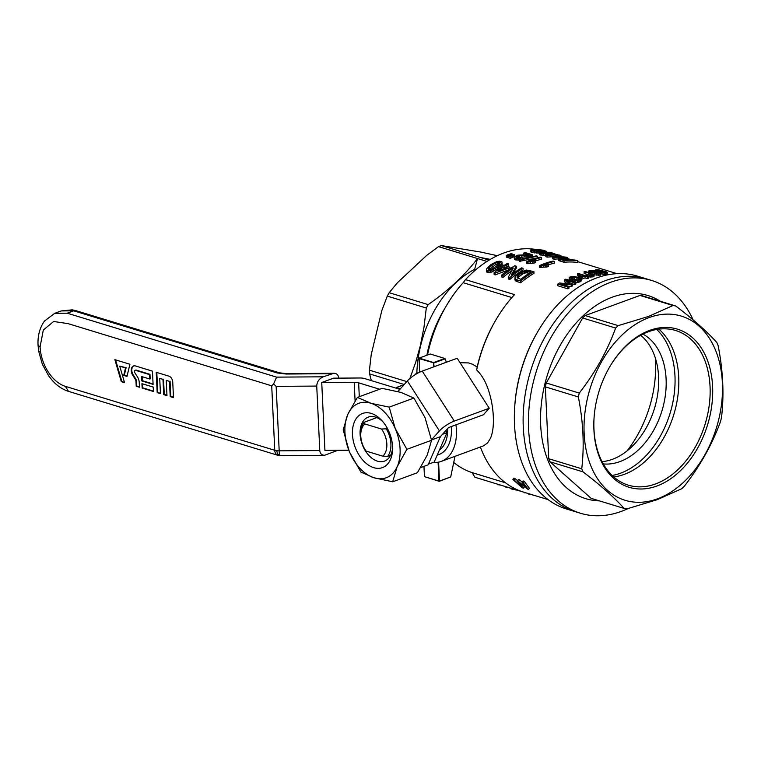<?xml version="1.0" encoding="UTF-8"?>
<svg xmlns="http://www.w3.org/2000/svg" width="761" height="761" viewBox="0 0 761 761"><rect width="100%" height="100%" fill="white"/><g stroke="black" fill="none" stroke-linecap="round" stroke-linejoin="round"><path stroke-width="1.14" d="M132.766 375.297A6.421 4.138 69.8 0 1 133.793 365.87A6.421 4.138 69.8 0 1 135.429 365.946L152.466 371.149L153.094 384.381L141.812 380.938L141.603 376.524L149.622 378.968L149.413 374.564L135.639 370.35A1.731 1.113 -110.2 0 0 135.039 370.388A1.731 1.113 -110.2 0 0 134.916 372.88L137.389 376.733A7.924 5.108 69.8 0 1 139.244 382.498L139.472 387.244L136.219 386.255L136.01 381.841A4.1 2.644 -110.2 0 0 135.039 378.854L132.766 375.297L133.308 375.078L135.591 378.626L135.039 378.854M172.737 382.022A5.051 3.253 -110.2 0 0 168.999 376.191L156.224 372.291L157.185 392.657L160.447 393.646L159.724 378.379L162.978 379.368L163.701 394.645L166.963 395.634L166.24 380.367L169.494 381.366L170.217 396.633L173.479 397.632L172.737 382.022M277.118 372.947L285.984 374.022A7.21 0.809 -90.4 0 1 286.25 373.594L279.544 372.833A7.21 4.956 107 0 0 277.118 372.947L73.693 310.821L61.232 310.926L72.257 309.841L76.11 310.716L73.693 310.821L67.225 313.199L276.576 377.133L273.637 383.905L271.715 385.817L68.024 323.615L53.631 321.494L43.32 330.036L40.076 346.864A34.264 22.079 -110.2 0 0 40.599 351.924A34.264 22.079 -110.2 0 0 65.408 386.369L274.759 450.293A7.21 4.956 107 0 0 276.5 454.536A7.21 4.956 107 0 0 277.832 455.297L68.48 391.363L65.408 386.369M141.936 383.649L142.145 388.062L153.427 391.506L153.218 387.092L141.936 383.649M114.873 359.668L121.303 381.699L124.566 382.697L119.743 366.165L125.527 367.934L123.72 375.411L126.982 376.41L129.912 364.253L114.873 359.668M276.576 377.133L323.178 376.809L333.927 373.261C336.809 373.413 338.398 375.002 338.702 378.008L338.712 378.141M273.637 383.905L276.148 386.36L316.738 386.074L319.782 450.56C320.086 453.566 321.684 455.145 324.557 455.297L337.855 450.303M277.832 455.297L279.981 455.611A7.21 0.809 -90.4 0 1 279.639 454.926L277.442 453.86L276.785 450.702A7.21 2.416 177.3 0 1 274.759 450.293L271.715 385.817M323.178 376.809C319.106 378.721 316.957 381.813 316.738 386.074M348.823 450.227L324.928 450.388L321.732 382.517L333.556 378.169L360.077 377.989A7.21 2.416 177.3 0 1 364.509 378.531L399.886 389.328M279.639 454.926A7.21 0.809 -90.4 0 1 279.192 450.835L276.148 386.36M277.442 453.86L276.5 454.536M156.804 372.471L157.746 392.419L157.185 392.657M157.746 392.419L160.428 393.237M162.978 379.368L159.724 378.379M163.539 379.14L164.262 394.407L163.701 394.645M164.262 394.407L166.944 395.225M169.494 381.366L166.24 380.367M170.055 381.128L170.778 396.395L170.217 396.633M170.778 396.395L173.451 397.213M142.183 376.705L142.374 380.7L153.075 383.963M142.374 380.7L141.812 380.938M135.039 370.388L135.534 370.141A1.798 1.161 -110.2 0 1 136.152 370.103L149.974 374.326L150.193 378.854L149.622 378.968M149.974 374.326L149.413 374.564M135.591 378.626A4.166 2.683 -110.2 0 1 136.571 381.661L136.771 386.017L139.453 386.835M136.771 386.017L136.219 386.255M134.069 365.813A6.364 4.1 -110.2 0 0 133.308 375.078M142.516 383.829L142.707 387.825L142.145 388.062M142.707 387.825L153.408 391.097M119.743 366.165L126.107 367.706L124.3 375.183L127.068 376.029M124.3 375.183L123.72 375.411M126.107 367.706L125.527 367.934M115.548 359.867L121.855 381.461L124.433 382.25M121.855 381.461L121.303 381.699M359.297 396.709L358.64 382.831A7.21 2.416 -2.7 0 0 354.207 382.288L321.732 382.517M358.64 382.831L379.625 389.242M431.487 439.82L439.439 430.916A12.623 3.139 -32.7 0 1 454.298 421.08L489.247 408.248L457.199 358.26L422.25 371.092A12.623 3.139 -32.7 0 0 407.382 380.928L397.927 391.525M489.247 408.248L483.444 414.755L448.495 427.587L440.362 436.7L431.506 439.953M440.362 436.7L428.091 464.838L420.681 467.568M514.683 407.287A121.712 83.634 -73 0 1 536.296 334.231A121.712 83.634 -73 0 1 537.808 331.577L537.199 332.624A118.107 81.151 -73 0 0 514.769 406.079L514.683 407.287A121.712 83.634 -73 0 0 566.336 508.938L575.107 511.62A121.712 83.634 -73 0 1 530.674 370.788A121.712 83.634 -73 0 1 646.203 278.802A121.712 83.634 -73 0 0 530.674 370.788A121.712 83.634 -73 0 0 575.107 511.62L580.434 513.247A121.712 83.634 -73 0 1 535.991 372.405A121.712 83.634 -73 0 1 651.521 280.419A121.712 83.634 -73 0 1 693.119 319.886M627.996 508.605A121.712 83.634 -73 0 1 621.376 511.363A121.712 83.634 -73 0 1 587.54 514.931A121.712 83.634 -73 0 1 580.434 513.247M599.468 500.89A106.207 72.97 -73 0 1 547.13 375.81A106.207 72.97 -73 0 1 660.415 301.299M675.73 305.979L642.712 295.896A104.59 71.857 107 0 0 639.991 295.43L585.209 315.558A104.59 71.857 107 0 0 582.622 317.974L615.63 328.048A104.59 71.857 -73 0 1 618.217 325.632L648.505 316.452L673 305.513A104.59 71.857 -73 0 1 675.73 305.979C693.271 319.335 706.979 331.52 716.862 342.536A104.59 71.857 -73 0 1 718.127 345.618C723.083 370.731 724.215 394.674 721.514 417.447A104.59 71.857 -73 0 1 720.581 421.328C712.296 444.177 700.177 465.846 684.234 486.355A104.59 71.857 -73 0 1 681.647 488.771L657.143 499.711L626.855 508.89A104.59 71.857 -73 0 1 624.134 508.424C614.251 497.409 600.543 485.223 583.002 471.858A104.59 71.857 -73 0 1 581.737 468.786C584.438 446.013 583.307 422.07 578.35 396.957A104.59 71.857 -73 0 1 579.283 393.076C595.226 372.567 607.345 350.897 615.63 328.048M624.134 508.424L591.126 498.341L549.994 461.784L583.002 471.858M582.622 317.974L546.274 382.992A104.59 71.857 107 0 0 545.342 386.873L548.729 458.702A104.59 71.857 107 0 0 549.994 461.784M603.292 463.925A68.519 47.077 107 0 0 661.946 410.873A68.519 47.077 107 0 0 642.94 334.098M602.065 461.661A68.519 47.077 107 0 0 654.431 408.571A68.519 47.077 107 0 0 640.657 335.297M612.167 475.482A80.866 55.563 107 0 0 670.061 413.347A80.866 55.563 107 0 0 656.753 329.475M585.209 315.558L618.217 325.632M546.274 382.992L579.283 393.076M545.342 386.873L578.35 396.957M548.729 458.702L581.737 468.786M648.99 317.603A96.295 66.159 107 0 0 595.54 475.501A96.295 66.159 107 0 0 715.245 431.535A96.295 66.159 107 0 0 648.99 317.603M649.59 330.426A82.664 56.799 107 0 0 609.742 366.821A82.664 56.799 107 0 0 594.037 418.236A82.664 56.799 107 0 0 651.035 487.782A82.664 56.799 107 0 0 712.705 390.307A82.664 56.799 107 0 0 649.59 330.426M613.775 476.957A80.866 55.563 107 0 0 673.818 414.498A80.866 55.563 107 0 0 658.912 329.152A80.866 55.563 107 0 1 673.818 414.498A80.866 55.563 107 0 1 613.775 476.957M594.056 417.894A80.866 55.563 107 0 0 628.386 485.176A80.866 55.563 107 0 0 710.042 386.512A80.866 55.563 107 0 0 675.625 330.493A80.866 55.563 107 0 0 648.42 331.739A80.866 55.563 107 0 0 609.561 367.125M626.978 450.978A99.177 68.148 107 0 0 655.345 358.07M639.991 295.43L673 305.513M594.056 417.941A80.866 55.563 107 0 0 649.98 485.632A80.866 55.563 107 0 0 710.156 390.212A80.866 55.563 107 0 0 648.42 331.739A80.866 55.563 107 0 0 609.59 367.078M523.863 492.196A118.107 81.151 -73 0 1 523.53 492.101A118.107 81.151 -73 0 1 480.381 447.021M523.207 491.996L474.816 477.223A1277.776 823.497 -110.2 0 1 472.124 472.619A114.502 78.678 107 0 1 453.727 462.45M577.751 261.67L592.191 266.074A118.107 81.151 -73 0 1 592.524 266.179L617.057 273.665M571.834 259.862L567.716 258.597M561.799 256.799L561 256.552M557.518 254.878L550.66 252.405A119.915 82.388 107 0 0 548.947 252.214L548.976 252.89L546.693 252.186M433.332 462.45A43.272 27.891 -110.2 0 0 441.266 461.385L483.577 445.822L487.592 442.902L490.522 438.212C492.814 432.705 493.737 425.437 493.299 416.4C492.881 407.259 491.187 398.25 488.22 389.385C485.489 381.309 481.637 374.84 476.662 369.96A118.107 81.151 -73 0 1 495.849 319.991A118.107 81.151 -73 0 1 514.541 294.602L465.494 279.62A118.107 81.151 -73 0 1 534.973 249.313M519.211 482.636L523.444 488.172L522.388 487.849L512.904 479.544L513.96 479.858L514.94 478.46L526.793 488.552L522.132 482.36L523.226 482.693L524.215 481.294L529.399 488.277L528.41 489.684L519.287 482.541M514.94 478.46L513.894 478.136L512.904 479.544M518.717 481.313L519.706 479.915L518.403 479.516L517.413 480.914L521 486.06M519.706 479.915L522.179 482.274M524.215 481.294L523.111 480.952L522.132 482.36M558.213 258.94A118.107 81.151 -73 0 0 554.037 259.216L552.6 258.778L552.515 257.047L557.832 255.211A119.915 82.388 107 0 0 547.111 255.392L545.742 254.973A119.915 82.388 107 0 1 559.459 255.087L560.952 255.544L555.635 256.828A119.915 82.388 107 0 1 566.298 257.18L567.668 257.599L567.725 258.902M545.742 254.973L545.827 256.704L547.188 257.123A118.107 81.151 -73 0 1 552.962 256.818M559.459 260.842L558.27 260.167L558.184 258.436L560.153 257.874L566.089 258.464L570.779 259.815A119.915 82.388 107 0 1 576.334 260.243L577.704 260.662L577.789 262.478A118.107 81.151 -73 0 0 564.063 262.279L559.459 260.842L559.383 259.111L558.745 258.883L558.831 260.614M534.022 263.125A118.107 81.151 -73 0 1 535.611 262.535L535.535 260.833A119.915 82.388 107 0 0 533.946 261.432L534.022 263.125L527.601 263.629L526.755 263.373L526.679 261.67L527.525 261.927L527.601 263.629M535.535 260.909A118.107 81.151 -73 0 1 541.556 259.244L541.48 257.541A119.915 82.388 107 0 0 530.988 260.814L535.535 260.833M519.497 260.043L515.349 259.891L514.446 259.368L514.075 257.028L517.689 255.163L528.914 254.631L523.768 253.061L523.844 254.707M531.834 256.571A118.107 81.151 -73 0 1 532.367 256.438L532.291 254.735A119.915 82.388 107 0 0 531.701 254.878L531.777 256.581M531.711 256.59L521.399 257.142L522.436 257.627L518.622 258.474L515.273 258.188L515.349 259.891M521.352 257.142L517.394 257.741M508.757 256.2A119.915 82.388 107 0 1 511.012 255.249L514.56 254.602L514.645 256.295L512.457 257.361A118.107 81.151 -73 0 0 510.203 258.321L508.833 257.903L508.757 256.2L510.127 256.619L510.203 258.321M537.276 257.884L519.554 261.299L519.468 259.596L536.381 255.848L537.361 256.153L520.448 259.901L520.534 261.594M588.282 274.692L584.144 273.427L584.058 271.725A119.915 82.388 107 0 1 585.152 271.439L593.941 274.474L593.989 276.433L593.057 276.871L588.396 276.738M497.742 268.5L492.025 271.991L487.62 272.666L486.612 271.801L486.717 268.7L490.816 264.666L496.771 261.613L499.758 261.175L502.003 262.003L502.136 264.647L497.742 268.5L497.656 266.75L495.535 268.214L495.62 269.984M601.551 273.437L600.714 273.361M595.911 271.182L595.492 269.813L598.317 269.736L606.726 271.934L607.44 274.245L604.177 274.445L601.571 273.95L601.494 272.219L605.347 272.457L606.003 272.229L605.49 271.924L605.509 272.438M516.31 266.226L511.335 274.883A119.915 82.388 107 0 1 521.646 267.853L523.016 268.272A119.915 82.388 107 0 0 509.756 277.66L508.319 277.223L513.285 267.967A119.915 82.388 107 0 0 502.907 275.577L502.992 277.365L501.623 276.947L501.537 275.159A119.915 82.388 107 0 1 514.807 265.77L516.31 266.226L516.386 267.948L513.047 273.589M509.756 277.66L509.832 279.458A118.107 81.151 -73 0 1 523.102 269.993L523.016 268.272M509.832 279.458L508.405 279.021L508.319 277.223M502.992 277.365A118.107 81.151 -73 0 1 511.611 270.859M569.999 280.448L569.114 277.908L570.037 276.947L573.356 276.414L577.875 277.251L580.957 278.735L581.214 280.876L578.95 282.207L575.811 282.283M569.761 280.371L569.114 277.908M548.015 254.783L547.53 254.707M545.78 255.782L539.454 254.631L539.092 252.509L542.774 252.081L554.094 253.784L548.947 252.214M512.134 254.887L512.086 253.841L511.373 253.622L508.538 254.488A119.915 82.388 107 0 0 506.284 255.449L506.36 257.142L507.73 257.56A118.107 81.151 -73 0 1 508.805 257.094M592.029 273.541L591.982 272.6L588.643 270.992L590.336 270.431L594.893 270.926L600.543 272.885L600.543 275.14L593.961 274.826M508.253 270.012L495.192 274.892L494.146 274.569L494.06 272.78L495.107 273.094L495.192 274.892M507.311 266.379A118.107 81.151 -73 0 1 508.633 265.579L508.557 263.858A119.915 82.388 107 0 0 505.409 265.798L509.975 267.197L510.041 268.776M539.121 253.137L531.815 252.433L530.826 251.92L530.969 249.76L535.249 249.313L542.954 250.16L546.664 251.406L542.089 251.396L542.117 252.053M546.779 265.351L546.864 267.044A118.107 81.151 -73 0 1 548.453 266.455L548.367 264.752A119.915 82.388 107 0 0 546.779 265.351L543.373 265.427L543.449 267.121L540.443 267.549L539.597 267.292L539.511 265.589L540.358 265.855L540.443 267.549M546.864 267.044L543.449 267.121M548.377 264.828A118.107 81.151 -73 0 1 554.389 263.163L554.312 261.461A119.915 82.388 107 0 0 543.82 264.733L548.367 264.752M587.435 278.621A118.107 81.151 -73 0 1 588.472 278.241L588.386 276.547A119.915 82.388 107 0 0 587.349 276.918L587.435 278.621L585.066 277.889L584.981 276.195A119.915 82.388 107 0 0 581.366 277.632L581.442 279.325A118.107 81.151 -73 0 1 585.066 277.889M579.444 277.813L577.666 275.492L577.58 273.798L580.243 277.289L581.366 277.632M567.516 283.777L564.415 281.684L564.329 279.962L569.266 283.311L569.295 283.958M574.812 284.538A118.107 81.151 -73 0 1 575.887 283.929L575.801 282.217A119.915 82.388 107 0 0 574.726 282.826L574.812 284.538L570.912 283.349M568.752 286.336L571.378 286.602A118.107 81.151 -73 0 1 572.348 285.993L572.272 284.272A119.915 82.388 107 0 0 571.292 284.871L560.4 283.786L568.943 286.393A119.915 82.388 107 0 0 567.868 287.116L567.953 288.857A118.107 81.151 -73 0 1 569.028 288.134L568.943 286.393M567.953 288.857L557.918 285.794L557.832 284.053L567.868 287.116M520.714 282.778A118.107 81.151 -73 0 1 533.984 273.313L533.899 271.601A119.915 82.388 107 0 0 520.629 280.99L520.714 282.778L516.177 281.294L514.893 279.706L515.159 276.852L518.545 273.294L526.365 270.041L533.899 271.601M476.662 369.96L477.176 367.03A114.502 78.678 -73 0 1 495.24 321.037L495.849 319.991M426.873 355.263A97.104 66.721 -73 0 1 443.263 311.078L446.193 306.055A114.502 78.678 107 0 0 427.482 355.035M465.494 279.62A1277.776 823.497 -110.2 0 0 463.173 282.692A114.502 78.678 107 0 0 446.193 306.055M486.992 261.432L438.517 246.631L426.683 255.392L397.337 282.816L389.194 292.709A104.59 71.857 107 0 0 387.292 296.115L381.832 310.555L371.216 354.616L369.456 370.179A104.59 71.857 107 0 0 369.627 373.946L371.32 380.605M489.066 260.129L441.39 245.575A104.59 71.857 107 0 0 438.517 246.631M418.008 373.042L416.857 372.69A97.104 66.721 -73 0 1 474.636 269.337L477.528 258.54C464.914 275.073 448.476 290.426 428.205 304.619A104.59 71.857 -73 0 0 426.293 308.034L387.292 296.115M428.205 304.619L389.194 292.709M474.636 269.337L475.844 269.708M404.196 384.505L369.627 373.946M497.333 255.696L480.942 252.1L441.39 245.575M490.312 259.387L480.4 257.484M441.266 461.385A43.272 27.891 -110.2 0 0 456.419 429.946A43.272 27.891 -110.2 0 0 455.953 424.847M460.044 362.702L468.586 362.921L472.648 364.3L477.176 367.03M426.293 308.034L424.001 327.106L420.272 345.941L415.772 362.065L409.903 378.512M406.793 381.584L369.456 370.179M511.877 297.561L463.173 282.692M505.532 482.826L472.124 472.619M419.53 372.262L419.121 358.108L430.25 354.017L444.785 358.46L433.656 362.55L419.121 358.108M434.103 366.735L433.665 362.797L418.883 358.545M433.599 366.926L433.418 362.978M438.602 462.136L439.497 481.057L450.702 476.947L455.011 456.334M423.963 466.36L424.448 476.643L438.983 481.076L438.098 462.231M424.448 476.643L439.259 481.323L450.702 476.947M433.922 362.959L445.137 358.85L446.355 362.236M444.785 358.46L446.441 362.207M416.857 372.69L415.04 374.773M522.874 273.798L517.375 278.012L517.29 276.253L517.109 277.803L520.819 279.297A119.915 82.388 107 0 1 530.959 272.134L526.945 271.059L524.11 271.515L524.196 273.247L522.874 273.798L522.788 272.058L519.906 273.713L519.991 275.463M529.142 273.275L526.26 272.78L524.196 273.247M504.533 268.681L503.925 266.778L507.245 267.796L498.075 271.002A119.915 82.388 107 0 1 503.925 266.778M503.002 269.204A118.107 81.151 -73 0 1 504.001 268.519M578.465 279.981L571.882 278.764M499.52 263.896L495.202 264.952L488.885 269.813M517.138 281.684L517.052 279.886L516.091 279.506L516.177 281.294M516.091 279.506L515.406 279.106L515.492 280.904M533.946 261.432L532.3 261.394L532.377 263.087M541.765 251.006L541.727 250.122L536.553 249.713L533.937 249.808L533.984 250.769M539.701 250.987L539.644 249.865M556.919 254.83L542.032 252.452L541.004 252.728L541.689 253.204L547.492 254.041L541.889 253.698L541.975 255.43M528.676 493.67L532.995 494.983M529.656 493.965L529.685 494.46M531.701 254.878L524.7 255.325L524.786 257.018M526.935 256.971L526.859 255.268M528.495 255.23L528.581 256.923M516.377 257.484L516.338 256.524L516.12 257.351L517.775 257.789L521.39 257.132M533.937 249.808L532.71 250.34M600.705 273.18L598.403 273.732L598.479 275.444M598.403 273.732L596.824 273.675L596.9 275.377M532.69 250.036L535.544 250.94L544.267 251.035M516.976 260.195L516.89 258.502M573.109 278.64L573.023 276.937L571.901 277.033L571.977 278.735M596.424 271.772L590.089 270.983L596.805 273.294L599.192 273.132L598.384 272.448L596.424 271.772L596.491 273.237M594.208 271.173L594.284 272.733M569.352 278.393L569.428 280.105M589.29 276.975L589.214 275.273L587.806 274.911L591.792 274.807A119.915 82.388 107 0 1 592.153 274.702L592.096 274.721M605.49 271.924L605.109 272.467M605.071 271.725L604.434 271.487L604.481 272.457M571.901 277.033L570.55 277.641L571.549 278.65L577.266 280.105L579.635 279.392L578.817 278.431L578.883 279.848M571.035 277.251L571.083 278.336M529.875 255.116L529.96 256.818M597.423 270.574L597.395 269.946L596.871 270.26L598.146 270.83L601.941 271.344L602.588 271.097L600.286 270.279L600.334 271.277M521.818 257.113L521.742 255.42L519.573 255.572L519.649 257.266M606.374 274.502L606.289 272.771L601.494 272.219M602.826 272.543L602.902 274.274M514.56 254.602L512.381 255.667L512.457 257.361M543.24 252.481L543.287 253.499M542.032 252.452L542.07 253.28M546.893 253.803L546.845 252.852M549.832 253.308L549.899 254.688M492.205 266.807L492.12 265.056L488.41 268.5L488.847 269.803L491.264 269.461L499.035 264.409L500.243 262.602L498.607 262.098L498.693 263.829M544.657 252.576L544.705 253.613M547.188 257.123L547.111 255.392M593.941 274.474L593.989 276.433M593.057 276.871L592.971 275.168L591.801 275.396L591.877 277.099M515.273 258.188L514.075 257.028M514.446 259.368L514.369 257.665M578.817 278.431L574.631 277.156L574.717 278.859M576.924 279.411L576.848 277.717M592.068 274.255L591.716 274.826M495.535 268.214L491.939 270.212L492.025 271.991M491.939 270.212L487.535 270.878L487.62 272.666M490.388 272.59L490.303 270.802M580.282 278.193L580.243 277.289M488.971 272.799L488.885 271.011M487.535 270.878L486.916 270.507L487.002 272.295M489.599 267.101L489.684 268.861M488.457 269.375L488.41 268.5M499.711 263.706L499.644 262.184M580.282 281.751L580.196 280.048L577.295 280.695L572.472 279.858L572.538 281.218M572.472 279.858L569.922 278.868M571.035 280.761L570.969 279.354M502.051 262.925L500.681 264.514L500.767 266.245M500.681 264.514L497.656 266.75M590.479 272.115L590.526 273.085M589.442 271.687L589.49 272.771M493.632 269.384L493.718 271.154M515.406 279.106L514.807 277.917M515.121 280.324L515.035 278.536M498.607 262.098L495.126 263.211L495.202 264.952M497.228 264.077L497.152 262.345M508.557 263.858L507.254 263.458A119.915 82.388 107 0 0 504.105 265.408L502.669 264.971A119.915 82.388 107 0 0 501.185 265.941L502.621 266.379A119.915 82.388 107 0 0 494.06 272.78M501.252 267.32L501.185 265.941M578.95 282.207L578.864 280.505M591.459 270.773L591.516 271.877M590.612 271.477L590.584 270.802M544.248 250.673L543.211 250.407L543.24 251.044M543.211 250.407L541.727 250.122M538.017 253.137L537.932 251.387L531.73 250.702L531.815 252.433M531.73 250.702L530.74 250.188M531.197 252.176L531.121 250.445M545.218 267.006L545.133 265.313M509.975 267.197A119.915 82.388 107 0 0 508.481 268.176L508.557 269.794M603.568 272.333L603.53 271.515L603.235 272.267M601.58 272.21L600.087 271.572L600.134 272.619M600.087 271.572L598.565 271.325L598.593 272M595.33 270.107L595.378 271.049M495.126 263.211L492.12 265.056M511.611 488.457L511.639 489.009L512.847 489.342L512.828 488.828M604.091 272.714L604.177 274.445M512.381 255.667A119.915 82.388 107 0 0 510.127 256.619M512.086 253.841L509.908 254.906A119.915 82.388 107 0 0 507.654 255.867L507.73 257.56M509.937 255.686L509.908 254.906M581.128 279.182L580.196 280.048M580.976 281.323L580.9 279.62M601.418 271.344L601.38 270.555M600.286 270.279L599.221 270.069L599.268 271.116M599.221 270.069L598.203 269.965L598.251 270.859M593.913 274.731L593.609 276.643M513.96 479.858L520.866 486.26M569.903 284.024L559.421 282.987A119.915 82.388 107 0 0 557.832 284.053M533.09 251.016L533.176 252.747M501.537 275.159L502.907 275.577M546.712 252.538L546.664 251.406M523.768 253.061A119.915 82.388 107 0 1 525.451 252.642L532.291 254.735M587.873 276.386L587.806 274.911M523.444 488.172L524.291 486.964M587.197 276.186L587.159 275.434A119.915 82.388 107 0 0 586.018 275.824L588.386 276.547M543.715 255.658L543.63 253.927M545.618 254.041L545.704 255.791M600.458 273.418L600.543 275.14M599.744 273.599L599.83 275.32M530.978 254.983L531.064 256.685M584.058 271.725L590.983 273.836L591.031 274.94M587.159 275.434L586.037 275.092A119.915 82.388 107 0 0 584.895 275.482L578.417 273.503A119.915 82.388 107 0 0 577.58 273.798M541.375 252.557L541.394 253.08M547.53 254.821L547.492 254.041M541.889 253.698L540.272 253.308L540.348 255.04M540.272 253.308L539.368 252.89L539.454 254.631M486.916 270.507L486.526 270.012M588.871 271.325L588.928 272.6M588.719 272.533L588.643 270.992M518.251 257.513L518.174 255.81L516.338 256.524M517.052 257.694L516.976 256.134M537.447 257.836L537.361 256.153M553.656 253.936L553.694 254.659M555.054 254.155L555.083 254.716M552.001 253.66L552.048 254.64M571.378 286.602L571.292 284.871M593.523 274.94L592.971 275.168M510.174 488.02L510.764 488.705L510.736 488.191M519.906 273.713L518.289 275.082L518.374 276.842M518.289 275.082L517.29 276.253M518.698 260.176L518.622 258.474M604.434 271.487L603.425 271.163L603.616 272.343M598.384 272.448L598.422 273.323M592.6 270.849L592.667 272.257M536.286 253.071L536.201 251.33M539.511 265.589A119.915 82.388 107 0 1 553.009 261.061L554.312 261.461M583.858 275.853A119.915 82.388 107 0 0 581.223 276.88L579.435 274.502L583.858 275.853M524.358 492.348L519.278 490.797M560.505 258.75L564.224 259.986A119.915 82.388 107 0 1 569.161 259.796L566.555 258.997L566.593 259.843M527.031 272.79L526.945 271.059M527.915 272.904L527.83 271.173M577.295 280.695L577.38 282.398M575.059 280.524L575.126 282.008M545.257 252.338L545.218 251.463M542.089 251.396L539.891 251.396L539.93 252.176M523.511 485.746L523.987 485.071M534.536 251.216L534.612 252.947M603.73 272.362L603.673 271.239M519.468 259.596L520.448 259.901M526.26 272.78L526.184 271.059M536.61 250.959L536.553 249.713M512.847 489.342L515.625 489.684M543.373 265.427L541.737 265.589L541.813 267.292M567.668 257.599A119.915 82.388 107 0 0 553.951 257.484L554.037 259.216M598.565 271.325L595.882 270.507M597.062 271.506L597.033 270.926M495.706 483.596L497.732 484.215M520.638 259.244L520.591 258.169M522.493 258.711L522.436 257.627M503.982 486.127L505.808 486.688M564.329 279.962A119.915 82.388 107 0 1 565.765 279.154L575.801 282.217M596.824 273.675L591.982 272.6M594.655 275.016L594.569 273.313M605.356 274.54L605.271 272.799M521.523 274.521L521.437 272.78M524.11 271.515L522.788 272.058M541.737 265.589L540.358 265.855M574.726 282.826L566.308 280.248L572.272 284.272M517.052 279.886L520.629 280.99M508.481 268.176L495.107 273.094M591.678 274.074L590.983 273.836M541.48 257.541L540.177 257.142A119.915 82.388 107 0 0 526.679 261.67M532.3 261.394L530.531 261.508L530.617 263.201M530.531 261.508L528.895 261.67L528.981 263.373M598.203 269.965L597.395 269.946M519.573 255.572L518.174 255.81M584.981 276.195L587.349 276.918M524.7 255.325L521.742 255.42M515.635 489.951L516.985 490.094M526.089 492.909L526.089 492.881A119.915 82.388 107 0 1 524.377 492.805M574.631 277.156L573.023 276.937M591.801 275.396L589.214 275.273M590.641 277.128L590.565 275.434M509.994 487.963L510.193 488.457M528.895 261.67L527.525 261.927M539.891 251.396L537.932 251.387M525.309 272.961L525.223 271.23M561.009 256.761L560.952 255.544M528.543 493.632L528.695 494.108M523.226 482.693L528.41 489.684M603.197 271.629L601.551 271.706M602.76 272.162L602.741 271.687M510.764 488.705L511.639 489.009M557.499 254.488A119.915 82.388 107 0 0 556.9 254.421M607.354 272.495L606.289 272.771M607.088 274.417L607.002 272.676M533.004 495.221L534.355 495.401M552.515 257.047L553.951 257.484M569.894 283.777L569.266 283.311M505.837 487.183A119.915 82.388 107 0 0 507.853 487.306M497.751 484.709L500.3 485.004M506.284 255.449L507.654 255.867M537.808 331.577A121.712 83.634 -73 0 1 637.433 276.119L651.521 280.419M558.745 258.883L558.431 260.386M566.555 258.997L565.356 258.664L565.413 259.901M565.356 258.664L560.486 258.464M562.969 259.596L562.912 258.312M564.063 258.426L564.139 259.958M559.383 259.111L560.144 259.377L560.22 261.109M560.971 258.36L561 258.968M560.144 259.377L563.987 260.547L564.063 262.279M577.704 260.662A119.915 82.388 107 0 0 563.987 260.547M561.656 259.197L561.608 258.293M447.62 428.567A32.457 20.918 69.8 0 1 439.42 450.036M437.214 455.097A36.062 23.239 -110.2 0 0 438.783 454.612A36.062 23.239 -110.2 0 0 451.283 426.569M396.158 388.196L396.557 387.444L400.248 388.919M446.041 430.346L447.002 432.638L434.131 462.155L428.424 464.086M396.557 387.444L401.989 385.447L403.054 385.77M447.002 432.638L442.522 434.284M440.59 436.443L439.944 437.661M429.594 461.394L428.7 464.153M376.838 417.599L364.024 422.307A21.641 13.945 -110.2 0 0 360.819 432.419L360.762 434.103A18.749 12.09 -110.2 0 0 366.117 451.092L382.764 456.181A18.749 12.09 -110.2 0 0 381.489 429.033L387.558 428.738M364.024 422.307L364.833 423.944L381.489 429.033M390.659 455.221L387.72 456.296A21.641 13.945 -110.2 0 0 386.436 429.147M387.72 456.296L382.764 456.181M364.833 423.944A18.749 12.09 -110.2 0 0 360.762 434.103M349.242 451.263L343.211 429.879L347.539 415.078A39.677 25.57 -110.2 0 0 349.242 451.263L349.784 452.557A39.677 25.57 -110.2 0 0 373.784 477.718L360.895 472.077L349.784 452.557M389.204 407.135L395.225 428.519A39.677 25.57 -110.2 0 0 371.235 403.359L389.204 407.135L413.889 398.07L400.999 392.419L382.06 388.348L357.366 397.413L371.235 403.359M395.225 428.519L406.878 449.323L397.042 466.988L392.724 481.789L373.784 477.718M370.255 403.054A39.677 25.57 -110.2 0 0 347.967 414.089L357.366 397.413M347.539 415.078L347.967 414.089M374.754 478.013A39.677 25.57 -110.2 0 0 397.042 466.988M397.48 465.998A39.677 25.57 -110.2 0 0 395.768 429.803M390.507 459.416A28.851 18.597 -110.2 0 0 392.571 449.703A28.851 18.597 -110.2 0 0 381.86 420.557A28.851 18.597 -110.2 0 0 354.655 421.328A28.851 18.597 -110.2 0 0 363.444 460.833A28.851 18.597 -110.2 0 0 390.507 459.416M406.878 449.323L431.563 440.258L427.244 455.059L417.409 472.724L392.724 481.789M431.563 440.258L424.999 417.58L413.889 398.07M382.964 421.822A23.439 15.106 -110.2 0 0 368.305 417.104A23.439 15.106 -110.2 0 0 362.207 444.319A23.439 15.106 -110.2 0 0 384.467 461.118A23.439 15.106 -110.2 0 0 391.011 454.45A23.439 15.106 -110.2 0 0 392.59 448.029M40.599 351.924L38.649 351.135L40.599 351.924M319.782 450.56L279.192 450.835A7.21 2.416 177.3 0 1 276.785 450.702M67.225 313.199L54.763 313.294L44.528 320.99C39.724 327.687 37.565 335.791 38.05 345.294L40.076 346.864M331.625 373.708L285.984 374.022M136.152 370.103L135.639 370.35M136.571 381.661L136.01 381.841M439.439 430.916L407.382 380.928M454.298 421.08L422.25 371.092M355.092 400.971L354.207 382.288M38.649 351.135L38.05 345.294M38.649 351.125L42.331 364.262L48.856 376.172L52.509 380.681C57.18 385.856 62.507 389.413 68.48 391.363M61.232 310.916L54.763 313.294M279.981 455.611L324.557 455.297M333.927 373.261L286.25 373.594M279.544 372.833L76.119 310.716M548.063 499.587L523.53 492.101"/></g></svg>

